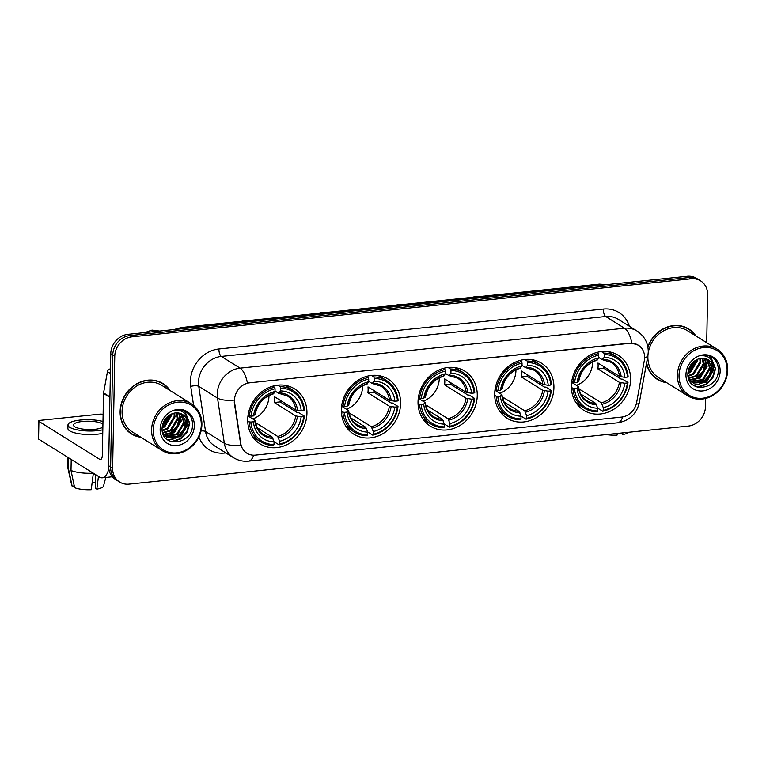<?xml version="1.0" encoding="UTF-8"?>
<svg xmlns="http://www.w3.org/2000/svg" width="766" height="766" viewBox="0 0 766 766"><rect width="100%" height="100%" fill="white"/><g stroke="black" fill="none" stroke-linecap="round" stroke-linejoin="round"><path stroke-width="1.15" d="M571.359 385.844A32.459 28.438 122 0 0 583.788 410.298A32.459 28.438 122 0 0 614.275 408.948A32.459 28.438 122 0 0 630.59 379.697A32.459 28.438 122 0 0 618.152 355.233A32.459 28.438 122 0 0 587.666 356.592A32.459 28.438 122 0 0 571.359 385.844M341.368 409.724A32.459 28.438 122 0 0 353.796 434.188A32.459 28.438 122 0 0 384.283 432.828A32.459 28.438 122 0 0 400.599 403.577A32.459 28.438 122 0 0 388.171 379.122A32.459 28.438 122 0 0 357.674 380.472A32.459 28.438 122 0 0 341.368 409.724M418.035 401.767A32.459 28.438 122 0 0 430.463 426.222A32.459 28.438 122 0 0 460.95 424.862A32.459 28.438 122 0 0 477.256 395.61A32.459 28.438 122 0 0 464.828 371.156A32.459 28.438 122 0 0 434.341 372.515A32.459 28.438 122 0 0 418.035 401.767M494.692 393.801A32.459 28.438 122 0 0 507.121 418.265A32.459 28.438 122 0 0 537.617 416.905A32.459 28.438 122 0 0 553.923 387.653A32.459 28.438 122 0 0 541.495 363.199A32.459 28.438 122 0 0 511.008 364.549A32.459 28.438 122 0 0 494.692 393.801M247.715 419.452A32.459 28.438 122 0 0 260.143 443.907A32.459 28.438 122 0 0 290.64 442.556A32.459 28.438 122 0 0 306.946 413.305A32.459 28.438 122 0 0 294.517 388.841A32.459 28.438 122 0 0 264.031 390.2A32.459 28.438 122 0 0 247.715 419.452M234.482 400.245A16.536 14.487 122 0 0 234.655 402.983L240.763 443.514A16.536 14.487 122 0 0 246.92 453.233A16.536 14.487 122 0 0 255.365 455.119L621.532 417.097A16.536 14.487 122 0 0 636.651 402.399L644.34 360.441A16.536 14.487 122 0 0 638.289 345.188A16.536 14.487 122 0 0 629.834 343.312L249.869 382.77A16.536 14.487 122 0 0 234.482 400.245M170.042 390.516A29.702 26.025 122 0 0 162.947 383.555A29.702 26.025 122 0 0 135.046 384.8A29.702 26.025 122 0 0 120.118 411.572A29.702 26.025 122 0 0 131.493 433.949A29.702 26.025 122 0 0 140.867 437.271M130.507 433.297A29.702 26.025 122 0 0 133.188 434.561M646.504 363.362A29.702 26.025 122 0 0 657.295 379.342A29.702 26.025 122 0 0 666.669 382.665M656.318 378.691A29.702 26.025 122 0 0 658.99 379.965M253.642 455.195A21.429 8.531 -95.9 0 1 248.577 461.142C243.157 461.659 238.121 460.5 233.448 457.656A24.493 21.467 -58 0 1 224.333 443.255L217.525 398.09A24.493 21.467 -58 0 1 217.266 394.03A24.493 21.467 -58 0 1 240.074 368.14A21.429 8.531 84.1 0 1 247.428 383.048L629.595 343.158L631.864 343.13L638.145 345.102M631.864 343.13A21.429 8.531 -95.9 0 0 624.51 328.221L240.074 368.14L221.297 356.429A24.493 21.467 122 0 0 198.499 382.32A24.493 21.467 122 0 0 198.758 386.37L205.556 431.536L224.333 443.255A21.429 7.21 -8.6 0 0 240.859 445.266L234.291 402.753L234.492 397.745M119.659 482.063L115.647 479.564A18.374 16.096 122 0 1 108.609 465.718L110.764 353.758A18.374 16.096 122 0 1 127.865 334.34L687.198 276.258A18.374 16.096 122 0 1 696.581 278.345L698.582 279.6A18.374 16.096 122 0 0 689.199 277.503L129.866 335.585A18.374 16.096 122 0 0 112.765 355.003L110.62 466.963A18.374 16.096 122 0 0 117.648 480.809A18.374 16.096 122 0 1 110.62 466.963L112.765 355.003A18.374 16.096 122 0 1 129.866 335.585L689.199 277.503A18.374 16.096 122 0 1 698.582 279.6L700.593 280.844A18.374 16.096 122 0 0 691.2 278.757L131.867 336.839A18.374 16.096 122 0 0 114.766 356.257L112.621 468.218A18.374 16.096 122 0 0 119.659 482.063A18.374 16.096 122 0 0 129.042 484.15L688.375 426.068A18.374 16.096 122 0 0 705.476 406.65L705.63 398.454M695.854 335.91A29.702 26.025 122 0 0 688.749 328.959A29.702 26.025 122 0 0 647.835 346.778M706.702 342.689L707.621 294.69A18.374 16.096 122 0 0 700.593 280.844M690.051 330.213A29.702 26.025 122 0 0 687.734 328.355M164.24 384.81A29.702 26.025 122 0 0 161.923 382.962M108.801 468.715A24.493 9.747 84.1 0 1 102.366 477.821A24.493 9.747 84.1 0 1 99.379 477.026L38.568 439.071A3.064 0.833 -178.9 0 1 38.3 438.726L38.635 421.051A3.064 0.833 1.1 0 0 38.903 421.396L99.724 459.351A6.128 2.442 -95.9 0 0 100.47 459.552A6.128 2.442 -95.9 0 0 102.338 455.023L103.515 393.408A3.064 2.681 -58 0 1 103.573 392.891L107.46 371.644A3.064 2.681 -58 0 1 110.266 368.925M103.113 414.416A3.064 0.833 1.1 0 0 99.676 414.176L40.445 420.323A3.064 0.833 1.1 0 0 38.635 421.051M102.931 424.019A15.31 4.156 1.1 0 0 82.546 421.463A15.31 4.156 1.1 0 0 73.498 425.073A15.31 4.156 1.1 0 0 95.061 429.266A15.31 4.156 1.1 0 0 102.874 427.256M102.979 421.482A20.816 5.649 1.1 0 0 80.296 420.055A20.816 5.649 1.1 0 0 67.983 424.967L67.915 428.5A20.816 5.649 1.1 0 0 97.244 434.217A20.816 5.649 1.1 0 0 102.749 433.326M67.983 424.967A20.816 5.649 1.1 0 0 97.311 430.674A20.816 5.649 1.1 0 0 102.816 429.793M93.356 473.177L91.24 489.742A15.923 4.318 1.1 0 1 74.647 487.731L71.008 470.468L71.219 459.456M71.008 470.468A20.203 5.486 1.1 0 0 93.222 473.187M95.549 474.633L95.29 488.201L96.822 489.168L98.45 476.452M96.822 489.168A15.923 4.318 1.1 0 0 103.525 486.056L105.785 477.467M95.386 483.03A12.246 3.323 1.1 0 0 92.169 482.465M67.973 457.426L67.781 467.404A20.203 5.486 1.1 0 0 67.82 467.767A20.203 5.486 1.1 0 0 68.509 468.907L72.138 486.171L74.264 485.95M68.72 457.896L68.509 468.907M67.82 467.767L71.755 485.452A15.923 4.318 1.1 0 0 72.138 486.171M201.276 425.006A26.331 23.076 122 0 0 177.741 402.16A26.331 23.076 122 0 0 153.219 429.994A26.331 23.076 122 0 0 176.764 452.84A26.331 23.076 122 0 0 201.276 425.006M201.898 424.575A27.557 24.148 122 0 0 191.337 403.806A27.557 24.148 122 0 0 165.456 404.965A27.557 24.148 122 0 0 151.601 429.793A27.557 24.148 122 0 0 162.162 450.561A27.557 24.148 122 0 0 188.043 449.412A27.557 24.148 122 0 0 201.898 424.575M191.337 403.806L161.808 385.375A27.557 24.148 122 0 0 135.927 386.533A27.557 24.148 122 0 0 122.072 411.361A27.557 24.148 122 0 0 132.633 432.129L162.162 450.561M169.41 390.124A29.395 25.757 122 0 0 162.785 383.823L160.783 382.569A29.395 25.757 122 0 0 159.251 381.698M162.785 383.823A29.395 25.757 122 0 0 135.17 385.049A29.395 25.757 122 0 0 120.396 411.543A29.395 25.757 122 0 0 131.656 433.69A29.395 25.757 122 0 0 140.235 436.879M168.156 415.976L162.775 423.952M166.729 417.259L163.445 422.143M171.862 413.841L171.843 414.933L164.776 426.786L162.086 428.165M171.057 414.176L163.981 426.289L162.133 427.313M174.658 413.037L175.021 416.915L167.955 428.769L162.258 430.942M174.006 413.171L174.227 416.417L167.16 428.271L162.172 430.329M177.042 412.864L178.2 418.897L171.134 430.751L162.737 433.039M176.477 412.864L177.406 418.399L170.339 430.262L162.603 432.57M179.158 413.123L181.379 420.879L174.313 432.742L163.828 434.705M178.65 413.018L180.584 420.381L173.518 432.244L163.512 434.322M181.054 413.717L184.558 422.861L177.492 434.724L165.169 436.093M180.594 413.535L183.763 422.372L176.697 434.226L164.814 435.777M187.479 421.434A13.836 12.132 122 0 0 182.567 414.502A13.836 12.132 122 0 0 172.35 413.669C166.203 416.197 162.785 420.946 162.095 427.916C160.716 448.531 192.352 444.979 192.467 425.494C192.773 419.96 191.002 415.593 187.143 412.424C183.534 409.982 179.474 409.293 174.974 410.365C182.72 409.887 186.885 413.573 187.479 421.434L187.737 424.843L180.671 436.706L167.505 437.683L162.823 433.307M182.337 414.368L186.942 424.354L179.876 436.208L166.289 436.955M160.151 429.276A18.738 16.421 122 0 0 176.908 445.525A18.738 16.421 122 0 0 194.353 425.724A18.738 16.421 122 0 0 177.597 409.465A18.738 16.421 122 0 0 160.151 429.276M187.143 412.424L186.521 412.012M128.19 431.45A29.395 25.757 122 0 0 129.655 432.436L131.656 433.69M186.329 411.888L189.47 414.751M184.625 411.016L189.384 423.081L186.751 431.832L180.336 438.65L171.278 441.704M186.205 419.289L183.572 429.85L177.157 436.668L173.825 438.43M172.245 438.985L167.39 439.741M179.847 415.325L177.214 425.877L170.799 432.694L167.467 434.466M184.845 411.112L189.786 423.33L187.143 432.081L180.728 438.899L172.082 441.925M186.626 420.687L183.974 430.099L177.559 436.917L175.414 438.142M173.327 439.014L167.744 439.99M180.269 416.723L177.616 426.126L171.201 432.943L169.056 434.178M170.291 414.559L162.201 426.624M252.77 418.935A22.654 19.859 122 0 0 268.971 396.108A22.654 19.859 122 0 0 268.981 395.495M280.289 400.331A29.089 25.489 -58 0 1 280.145 401.901L297.409 412.673L298.989 412.807L304.351 416.149L303.729 416.58A29.146 25.546 122 0 1 279.59 443.983L279.638 441.254A26.331 23.076 122 0 0 301.143 416.848L295.743 415.938L274.238 402.514A22.654 19.859 122 0 0 274.477 399.546A22.654 19.859 122 0 0 274.352 396.616L295.848 410.04L301.249 410.949A26.331 23.076 122 0 0 280.605 390.919L280.662 388.19A29.146 25.546 122 0 1 303.834 410.681L304.466 410.25A30.372 26.619 122 0 0 292.909 390.296A30.372 26.619 122 0 0 280.184 386.696L280.662 388.19M255.499 423.167A22.654 19.859 122 0 0 256.189 423.004L277.694 436.429L279.638 441.254M250.827 422.066L249.199 421.875A30.372 26.619 122 0 0 260.746 441.829A30.372 26.619 122 0 0 273.481 445.429L273.998 444.558A29.146 25.546 122 0 1 250.827 422.066L253.412 421.798A26.331 23.076 122 0 0 274.056 441.829L272.102 437.013L257.204 427.715M247.973 415.948L254.772 420.189L253.412 421.798M292.909 390.296L287.556 386.954A30.372 26.619 122 0 0 284.148 385.202M252.32 436.199A30.372 26.619 122 0 0 255.394 438.487L260.746 441.829M277.732 385.164L280.184 386.696M279.59 443.983L279.063 444.855A30.372 26.619 122 0 0 304.351 416.149M279.063 444.855L274.008 441.695M249.199 421.875L247.724 420.955M303.834 410.681L301.249 410.949M301.143 416.848L303.729 416.58M274.056 441.829L273.998 444.558M280.605 390.919L278.518 393.226L275.032 391.043M297.562 410.509A23.555 20.644 122 0 0 279.418 392.901L278.518 393.226M254.772 420.189L254.829 420.831A23.555 20.644 122 0 0 272.974 438.43M248.069 415.201L250.942 416.177A29.146 25.546 122 0 1 275.071 388.774L274.592 387.28A30.372 26.619 122 0 0 249.314 415.986M274.592 387.28L272.792 386.15M275.071 388.774L275.023 391.503A26.331 23.076 122 0 0 253.527 415.909L250.942 416.177M272.935 393.801L275.023 391.503M253.527 415.909L254.886 414.301M256.141 425.302L256.189 423.004M274.238 402.514L280.145 401.901M346.414 409.216A22.654 19.859 122 0 0 362.624 386.39A22.654 19.859 122 0 0 362.634 385.767M373.942 390.603A29.089 25.489 -58 0 1 373.798 392.173L391.062 402.954L392.642 403.079L397.994 406.42L397.372 406.851A29.146 25.546 122 0 1 373.243 434.255L373.291 431.526A26.331 23.076 122 0 0 394.787 407.119L389.387 406.21L367.881 392.786A22.654 19.859 122 0 0 368.13 389.817A22.654 19.859 122 0 0 367.996 386.897L389.501 400.321L394.902 401.231A26.331 23.076 122 0 0 374.258 381.19L374.315 378.471A29.146 25.546 122 0 1 397.487 400.963L398.109 400.532A30.372 26.619 122 0 0 386.562 380.568A30.372 26.619 122 0 0 373.837 376.968L374.315 378.471M349.152 413.439A22.654 19.859 122 0 0 349.832 413.276L371.338 426.7L373.291 431.526M344.47 412.347L342.852 412.146A30.372 26.619 122 0 0 354.399 432.101A30.372 26.619 122 0 0 367.125 435.71L367.651 434.839A29.146 25.546 122 0 1 344.47 412.347L347.065 412.079A26.331 23.076 122 0 0 367.709 432.11L365.755 427.284L350.857 417.987M341.617 406.219L348.425 410.461L347.065 412.079M386.562 380.568L381.209 377.226A30.372 26.619 122 0 0 377.801 375.474M345.964 426.47A30.372 26.619 122 0 0 349.047 428.759L354.399 432.101M371.386 375.445L373.837 376.968M373.243 434.255L372.716 435.126A30.372 26.619 122 0 0 397.994 406.42M372.716 435.126L367.661 431.976M342.852 412.146L341.368 411.227M397.487 400.963L394.902 401.231M394.787 407.119L397.372 406.851M367.709 432.11L367.651 434.839M374.258 381.19L372.171 383.498L368.676 381.315M391.215 400.781A23.555 20.644 122 0 0 373.071 383.182L372.171 383.498M348.425 410.461L348.482 411.103A23.555 20.644 122 0 0 366.617 428.701M341.722 405.482L344.585 406.449A29.146 25.546 122 0 1 368.724 379.046L368.245 377.552A30.372 26.619 122 0 0 342.967 406.258M368.245 377.552L366.445 376.422M368.724 379.046L368.676 381.774A26.331 23.076 122 0 0 347.17 406.181L344.585 406.449M366.579 384.082L368.676 381.774M347.17 406.181L348.53 404.572M349.794 415.584L349.832 413.276M367.881 392.786L373.798 392.173M423.081 401.25A22.654 19.859 122 0 0 439.291 378.423A22.654 19.859 122 0 0 439.291 377.801M450.6 382.646A29.089 25.489 -58 0 1 450.456 384.216L467.729 394.988L469.309 395.122L474.661 398.464L474.039 398.885A29.146 25.546 122 0 1 449.901 426.289L449.958 423.569A26.331 23.076 122 0 0 471.454 399.163L466.054 398.253L444.548 384.829A22.654 19.859 122 0 0 444.797 381.861A22.654 19.859 122 0 0 444.663 378.931L466.168 392.355L471.569 393.264A26.331 23.076 122 0 0 450.925 373.233L450.973 370.505A29.146 25.546 122 0 1 474.154 392.996L474.776 392.565A30.372 26.619 122 0 0 463.229 372.611A30.372 26.619 122 0 0 450.494 369.011L450.973 370.505M425.81 405.473A22.654 19.859 122 0 0 426.499 405.319L448.005 418.743L449.958 423.569M421.137 404.381L419.519 404.189A30.372 26.619 122 0 0 431.067 424.144A30.372 26.619 122 0 0 443.792 427.744L444.318 426.873A29.146 25.546 122 0 1 421.137 404.381L423.722 404.113A26.331 23.076 122 0 0 444.366 424.144L442.413 419.318L427.524 410.021M418.284 398.263L425.082 402.504L423.722 404.113M463.229 372.611L457.867 369.269A30.372 26.619 122 0 0 454.458 367.508M422.631 418.514A30.372 26.619 122 0 0 425.705 420.802L431.067 424.144M448.053 367.479L450.494 369.011M449.901 426.289L449.383 427.169A30.372 26.619 122 0 0 474.661 398.464M449.383 427.169L444.328 424.01M419.519 404.189L418.035 403.261M474.154 392.996L471.569 393.264M471.454 399.163L474.039 398.885M444.366 424.144L444.318 426.873M450.925 373.233L448.838 375.541L445.343 373.358M467.873 392.824A23.555 20.644 122 0 0 449.738 375.216L448.838 375.541M425.082 402.504L425.14 403.136A23.555 20.644 122 0 0 443.284 420.745M418.38 397.516L421.252 398.492A29.146 25.546 122 0 1 445.391 371.089L444.912 369.585A30.372 26.619 122 0 0 419.624 398.291M444.912 369.585L443.102 368.465M445.391 371.089L445.333 373.818A26.331 23.076 122 0 0 423.837 398.224L421.252 398.492M443.246 376.116L445.333 373.818M423.837 398.224L425.197 396.606M426.451 407.617L426.499 405.319M444.548 384.829L450.456 384.216M499.748 393.293A22.654 19.859 122 0 0 515.949 370.466A22.654 19.859 122 0 0 515.958 369.844M527.267 374.679A29.089 25.489 -58 0 1 527.123 376.25L544.387 387.031L545.967 387.156L551.328 390.497L550.706 390.928A29.146 25.546 122 0 1 526.568 418.332L526.615 415.603A26.331 23.076 122 0 0 548.121 391.196L542.721 390.287L521.215 376.862A22.654 19.859 122 0 0 521.455 373.904A22.654 19.859 122 0 0 521.33 370.974L542.826 384.398L548.226 385.308A26.331 23.076 122 0 0 527.582 365.277L527.64 362.548A29.146 25.546 122 0 1 550.811 385.039L551.443 384.609A30.372 26.619 122 0 0 539.886 364.654A30.372 26.619 122 0 0 527.161 361.045L527.64 362.548M502.477 397.516A22.654 19.859 122 0 0 503.166 397.363L524.672 410.777L526.615 415.603M497.804 396.424L496.177 396.223A30.372 26.619 122 0 0 507.724 416.187A30.372 26.619 122 0 0 520.459 419.787L520.976 418.916A29.146 25.546 122 0 1 497.804 396.424L500.39 396.156A26.331 23.076 122 0 0 521.033 416.187L519.08 411.361L504.181 402.064M494.951 390.296L501.749 394.538L500.39 396.156M539.886 364.654L534.534 361.303A30.372 26.619 122 0 0 531.125 359.551M499.298 410.547A30.372 26.619 122 0 0 502.372 412.836L507.724 416.187M524.71 359.522L527.161 361.045M526.568 418.332L526.041 419.203A30.372 26.619 122 0 0 551.328 390.497M526.041 419.203L520.985 416.053M496.177 396.223L494.702 395.304M550.811 385.039L548.226 385.308M548.121 391.196L550.706 390.928M521.033 416.187L520.976 418.916M527.582 365.277L525.495 367.575L522.01 365.401M544.54 384.858A23.555 20.644 122 0 0 526.395 367.259L525.495 367.575M501.749 394.538L501.807 395.179A23.555 20.644 122 0 0 519.951 412.788M495.047 389.559L497.919 390.526A29.146 25.546 122 0 1 522.048 363.122L521.569 361.629A30.372 26.619 122 0 0 496.291 390.334M521.569 361.629L519.769 360.499M522.048 363.122L522 365.851A26.331 23.076 122 0 0 500.504 390.258L497.919 390.526M519.913 368.159L522 365.851M500.504 390.258L501.864 388.649M503.118 399.661L503.166 397.363M521.215 376.862L527.123 376.25M576.405 385.327A22.654 19.859 122 0 0 592.616 362.5A22.654 19.859 122 0 0 592.616 361.878M603.934 366.723A29.089 25.489 -58 0 1 603.79 368.293L621.054 379.065L622.634 379.199L627.986 382.54L627.364 382.971A29.146 25.546 122 0 1 603.235 410.375L603.282 407.646A26.331 23.076 122 0 0 624.778 383.239L619.378 382.33L597.873 368.906A22.654 19.859 122 0 0 598.122 365.937A22.654 19.859 122 0 0 597.987 363.007L619.493 376.432L624.893 377.341A26.331 23.076 122 0 0 604.25 357.31L604.297 354.581A29.146 25.546 122 0 1 627.478 377.073L628.101 376.642A30.372 26.619 122 0 0 616.553 356.688A30.372 26.619 122 0 0 603.828 353.088L604.297 354.581M579.134 389.559A22.654 19.859 122 0 0 579.824 389.396L601.329 402.82L603.282 407.646M574.462 388.458L572.844 388.266A30.372 26.619 122 0 0 584.391 408.221A30.372 26.619 122 0 0 597.116 411.821L597.643 410.949A29.146 25.546 122 0 1 574.462 388.458L577.057 388.19A26.331 23.076 122 0 0 597.7 408.221L595.747 403.395L580.848 394.097M571.608 382.339L578.407 386.581L577.057 388.19M616.553 356.688L611.201 353.346A30.372 26.619 122 0 0 607.783 351.584M575.955 402.59A30.372 26.619 122 0 0 579.039 404.879L584.391 408.221M601.377 351.556L603.828 353.088M603.235 410.375L602.708 411.246A30.372 26.619 122 0 0 627.986 382.54M602.708 411.246L597.652 408.087M572.844 388.266L571.359 387.337M627.478 377.073L624.893 377.341M624.778 383.239L627.364 382.971M597.7 408.221L597.643 410.949M604.25 357.31L602.162 359.618L598.667 357.435M621.207 376.901A23.555 20.644 122 0 0 603.062 359.292L602.162 359.618M578.407 386.581L578.474 387.223A23.555 20.644 122 0 0 596.609 404.821M571.714 381.592L574.577 382.569A29.146 25.546 122 0 1 598.715 355.165L598.236 353.662A30.372 26.619 122 0 0 572.958 382.368M598.236 353.662L596.436 352.542M598.715 355.165L598.658 357.894A26.331 23.076 122 0 0 577.162 382.301L574.577 382.569M596.57 360.192L598.658 357.894M577.162 382.301L578.522 380.692M579.785 391.694L579.824 389.396M597.873 368.906L603.79 368.293M617.262 433.451L617.042 435.145A15.923 4.318 1.1 0 1 606.26 434.6M621.102 433.049L622.634 434.561L622.854 432.876M622.634 434.561A15.923 4.318 1.1 0 0 628.838 432.254M727.087 370.399A26.331 23.076 122 0 0 703.542 347.553A26.331 23.076 122 0 0 679.03 375.388A26.331 23.076 122 0 0 702.566 398.234A26.331 23.076 122 0 0 727.087 370.399M727.7 369.968A27.557 24.148 122 0 0 717.148 349.21A27.557 24.148 122 0 0 691.258 350.359A27.557 24.148 122 0 0 677.412 375.196A27.557 24.148 122 0 0 687.964 395.955A27.557 24.148 122 0 0 713.855 394.806A27.557 24.148 122 0 0 727.7 369.968M717.148 349.21L687.619 330.778A27.557 24.148 122 0 0 648.247 352.714M647.931 355.596A27.557 24.148 122 0 0 647.883 356.765A27.557 24.148 122 0 0 658.434 377.533L687.964 395.955M695.222 335.518A29.395 25.757 122 0 0 688.586 329.217L686.585 327.963A29.395 25.757 122 0 0 685.053 327.092M688.586 329.217A29.395 25.757 122 0 0 647.931 347.314M693.958 361.37L688.577 369.356M692.531 362.653L689.247 367.546M697.663 359.235L697.644 360.326L690.578 372.18L687.887 373.569M696.859 359.57L689.783 371.692L687.935 372.716M700.459 358.44L700.823 362.308L693.757 374.172L688.06 376.345M699.808 358.565L700.028 361.811L692.962 373.674L687.983 375.723M702.853 358.258L704.002 364.29L696.936 376.154L688.548 378.433M702.278 358.258L703.207 363.793L696.141 375.656L688.404 377.964M704.959 358.517L707.181 366.272L700.114 378.136L689.63 380.108M704.452 358.421L706.386 365.784L699.32 377.638L689.323 379.716M706.855 359.11L710.36 368.264L703.293 380.118L690.98 381.487M706.396 358.938L709.565 367.766L702.499 379.62L690.626 381.171M713.28 366.837A13.836 12.132 122 0 0 708.368 359.896A13.836 12.132 122 0 0 698.152 359.062C692.004 361.6 688.586 366.349 687.897 373.31C686.528 393.935 718.154 390.373 718.278 370.888C718.585 365.353 716.804 360.997 712.945 357.818C709.335 355.376 705.275 354.696 700.785 355.769C708.521 355.28 712.686 358.967 713.28 366.837L713.539 370.246L706.472 382.1L693.316 383.086L688.634 378.71M708.148 359.761L712.744 369.748L705.678 381.602L692.091 382.358M685.953 374.67A18.738 16.421 122 0 0 702.709 390.928A18.738 16.421 122 0 0 720.155 371.117A18.738 16.421 122 0 0 703.399 354.869A18.738 16.421 122 0 0 685.953 374.67M712.945 357.818L712.332 357.406M654.001 376.843A29.395 25.757 122 0 0 655.457 377.839L657.458 379.084A29.395 25.757 122 0 0 666.037 382.272M646.648 362.586A29.395 25.757 122 0 0 657.458 379.084M712.131 357.291L715.272 360.154M710.427 356.42L715.195 368.484L712.552 377.226L706.137 384.044L697.079 387.098M712.007 364.683L709.373 375.244L702.958 382.062L699.636 383.823M698.056 384.388L693.201 385.135M705.649 360.719L703.025 371.28L696.61 378.098L693.278 379.859M710.647 356.516L715.588 368.733L712.955 377.475L706.539 384.293L697.883 387.318M712.428 366.081L709.776 375.493L703.36 382.311L701.216 383.546M699.138 384.408L693.546 385.384M706.07 362.117L703.418 371.529L697.003 378.347L694.858 379.572M696.102 359.953L688.012 372.017M603.349 309.052A6.128 2.442 -95.9 0 0 605.734 316.502L221.297 356.429A6.128 2.442 -95.9 0 1 218.913 348.97L603.349 309.052A30.621 26.829 -58 0 1 629.403 326.259M618.248 319.298A24.493 21.467 122 0 0 605.734 316.502L624.51 328.221A24.493 21.467 -58 0 1 637.025 331.008L618.248 319.298M234.176 400.091A21.429 7.21 -8.6 0 1 217.525 398.09L198.758 386.37A6.128 2.059 171.4 0 0 190.734 386.409A30.621 26.829 -58 0 1 218.913 348.97M622.691 416.924A21.429 8.531 84.1 0 1 617.645 422.813L248.577 461.142M636.22 404.189A21.429 4.251 10.4 0 0 639.313 402.638C636.575 414.1 629.355 420.831 617.645 422.813M644.618 357.454A21.429 4.251 10.4 0 0 647.873 355.874L639.313 402.638M225.874 452.926L224.582 453.06A30.621 26.829 -58 0 1 198.892 436.955M193.597 405.434L190.734 386.409M691.2 278.757L687.198 276.258M131.867 336.839L127.865 334.34M114.766 356.257L110.764 353.758M112.621 468.218L108.609 465.718M201.056 430.942A6.128 2.059 171.4 0 1 205.556 431.536A24.493 21.467 122 0 0 214.681 445.936L233.448 457.656M224.63 452.151A6.128 2.442 -95.9 0 0 224.582 453.06M606.232 284.665A24.493 21.467 122 0 0 600.793 284.521L182.835 327.925A24.493 21.467 122 0 0 177.367 329.198M183.802 328.528L182.835 327.925A12.246 4.874 -95.9 0 0 181.341 327.522L599.299 284.119L606.825 284.598M599.299 284.119A12.246 4.874 -95.9 0 1 600.793 284.521L601.77 285.124M101.16 459.207L99.724 459.351M109.921 397.401L103.515 393.408M38.903 421.396L38.568 439.071M103.573 392.891L109.94 396.865M110.381 373.473L107.46 371.644M277.694 436.429A22.654 19.859 122 0 0 295.743 415.938M255.03 420.505C255.873 426.739 258.64 431.354 263.312 434.341A22.654 19.859 122 0 0 272.102 437.013M278.556 437.855A23.555 20.644 122 0 0 297.447 416.398M295.848 410.04A22.654 19.859 122 0 0 287.307 395.898L278.824 393.322M273.835 393.485A23.555 20.644 122 0 0 254.944 414.933M371.338 426.7A22.654 19.859 122 0 0 389.387 406.21M348.683 410.777C349.526 417.01 352.283 421.626 356.966 424.613A22.654 19.859 122 0 0 365.755 427.284M372.209 428.127A23.555 20.644 122 0 0 391.1 406.679M389.501 400.321A22.654 19.859 122 0 0 380.961 386.169L372.468 383.594M367.489 383.756A23.555 20.644 122 0 0 348.597 405.214M448.005 418.743A22.654 19.859 122 0 0 466.054 398.253M425.35 402.82C426.193 409.054 428.95 413.659 433.633 416.647A22.654 19.859 122 0 0 442.413 419.318M448.876 420.161A23.555 20.644 122 0 0 467.767 398.713M466.168 392.355A22.654 19.859 122 0 0 457.618 378.213L449.135 375.637M444.146 375.8A23.555 20.644 122 0 0 425.254 397.248M524.672 410.777A22.654 19.859 122 0 0 542.721 390.287M502.008 394.863C502.85 401.087 505.617 405.702 510.29 408.69A22.654 19.859 122 0 0 519.08 411.361M525.533 412.204A23.555 20.644 122 0 0 544.425 390.756M542.826 384.398A22.654 19.859 122 0 0 534.285 370.246L525.802 367.68M520.813 367.833A23.555 20.644 122 0 0 501.922 389.291M601.329 402.82A22.654 19.859 122 0 0 619.378 382.33M578.675 386.897C579.517 393.13 582.275 397.736 586.957 400.723A22.654 19.859 122 0 0 595.747 403.395M602.2 404.237A23.555 20.644 122 0 0 621.092 382.789M619.493 376.432A22.654 19.859 122 0 0 610.952 362.289L602.459 359.714M597.48 359.876A23.555 20.644 122 0 0 578.579 381.324M647.873 355.874L648.275 351.91C648.218 343.005 644.465 336.044 637.025 331.008M173.93 329.552L181.341 327.522M112.411 476.778L102.366 477.821M165.887 436.716L166.682 437.214M159.539 331.046L152.003 330.079L144.831 332.578M255.145 414.674C257.386 403.864 263.456 396.941 273.366 393.887M249.668 320.427L245.656 320.351L241.75 321.251M348.798 404.946C351.029 394.145 357.109 387.213 367.019 384.168M326.326 312.471L322.323 312.384L318.417 313.294M425.456 396.989C427.696 386.179 433.767 379.256 443.686 376.202M402.993 304.504L398.981 304.428L395.084 305.328M502.123 389.023C504.363 378.222 510.434 371.29 520.344 368.245M479.66 296.547L475.648 296.471L471.741 297.371M578.79 381.066C581.021 370.256 587.101 363.333 597.011 360.279M691.688 382.119L692.483 382.617"/></g></svg>
